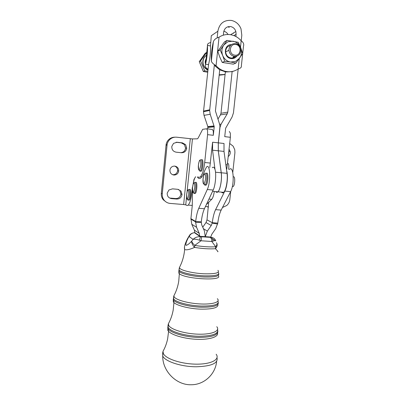 <?xml version="1.0" encoding="UTF-8"?>
<svg xmlns="http://www.w3.org/2000/svg" width="405" height="405" viewBox="0 0 405 405"><rect width="100%" height="100%" fill="white"/><g stroke="black" fill="none" stroke-linecap="round" stroke-linejoin="round"><path stroke-width="0.61" d="M195.878 182.326C197.463 181.754 197.002 191.95 195.367 193.408L194.577 193.342M227.904 163.311C228.835 163.909 229.078 165.923 228.628 169.361M202.049 159.661C203.634 159.524 203.016 169.579 201.341 171.067L200.845 171.295L200.475 170.981M233.553 176.788C235.31 176.231 234.991 185.161 233.204 186.528L232.333 186.523M206.727 173.163C208.55 172.444 208.094 183.308 206.221 184.999L205.801 185.257L205.254 184.908M235.806 44.515C242.215 45.294 241.015 56.401 234.672 55.151C228.248 54.427 229.427 43.229 235.806 44.515M234.247 56.366C238.828 56.305 241.005 53.819 240.783 48.899C240.074 45.993 238.348 44.231 235.609 43.618C231.407 43.538 229.184 45.74 228.926 50.235C229.382 53.597 231.159 55.642 234.247 56.366M207.638 71.275L204.692 70.845L200.586 60.917L206.575 52.478L205.198 53.293L199.26 61.656L203.335 71.493L207.537 72.222M192.507 192.517L191.828 192.456C191.398 196.486 190.725 199.792 189.803 202.373L188.355 205.107L187.11 205.517L185.748 204.854L183.642 204.525L170.171 203.421C167.776 203.189 165.797 202.151 164.227 200.313C162.719 198.42 162.061 196.248 162.263 193.798L167.128 144.408C167.564 142.287 168.596 140.53 170.227 139.153C172.14 137.619 174.312 136.966 176.732 137.204L192.446 138.925L197.402 138.829L198.141 138.065L202.667 129.322L206.702 128.78L207.578 130.445L207.583 134.652L204.692 162.496C204.216 166.85 203.452 170.495 202.399 173.431L200.617 176.757L199.27 177.349L197.827 176.99M207.583 134.652L213.319 135.316L213.303 131.119L212.387 129.458L206.849 128.8M176.135 142.261L177.122 142.266L173.553 143.345L171.826 146.382C171.654 149.572 173.092 151.505 176.14 152.179L181.399 152.736C184.402 152.736 186.173 151.217 186.705 148.184L185.642 144.676L182.387 142.854L181.258 142.838L184.488 144.646L185.541 148.124C185.085 150.938 183.47 152.452 180.691 152.665M178.478 189.444L179.871 190.603L180.924 194.03C180.387 196.987 178.645 198.49 175.694 198.551L176.762 199.063C179.739 199.002 181.496 197.478 182.037 194.501L180.974 191.044L177.739 189.317L172.5 188.852L168.946 189.985L167.224 193.074C167.093 196.187 168.531 198.035 171.528 198.622L169.325 197.858M174.914 137.189C172.778 137.158 170.875 137.821 169.204 139.173C167.589 140.54 166.566 142.276 166.131 144.382L161.317 193.332C161.119 195.762 161.767 197.913 163.266 199.786L166.237 202.095M172.581 174.712L172.824 174.737C175.466 174.727 177.056 173.401 177.598 170.763C177.689 168.51 176.712 166.951 174.666 166.085M173.872 175.036C171.128 174.469 169.822 172.753 169.948 169.892C170.581 167.346 172.181 166.075 174.757 166.096C177.4 166.637 178.711 168.277 178.686 171.026C178.139 173.689 176.534 175.026 173.872 175.036M229.306 131.463L230.323 133.123L230.379 137.295L226.77 169.179M229.093 149.268L230.187 151.591C230.46 153.586 229.837 155.211 228.319 156.467M208.337 207.299L207.897 207.213M232.779 172.424L234.92 152.66L234.778 149.774L233.148 146.185L229.711 143.512M222.497 207.476L226.739 205.502C228.506 203.938 229.534 201.973 229.827 199.609L230.713 191.449M233.882 35.599L236.11 34.268L235.867 31.494C234.971 28.785 233.219 27.14 230.602 26.568C226.775 26.335 224.456 28.213 223.651 32.203L223.342 35.169M241.208 40.809L241.81 35.215L241 28.821C239.107 24.189 235.857 21.384 231.255 20.402C223.879 19.926 219.409 23.541 217.849 31.246L217.156 37.918M224.006 151.424L224.006 143.492L218.335 142.854L218.315 150.807L224.006 151.424L226.638 170.576C228.253 175.092 227.245 186.568 224.836 191.094L215.597 209.648C214.058 212.853 212.959 217.207 212.291 222.715L217.784 223.125L215.703 228.663L211.81 234.252L210.772 237.046L205.259 236.652L204.378 230.885L201.695 224.795L201.255 221.894L195.676 221.479L195.615 222.37L196.572 227.296L199.27 233.391L199.716 236.302L205.259 236.652L207.345 231.093L211.248 225.494L212.291 222.715L207.001 219.874L208.717 202.232L211.704 199.326L208.945 199.093M218.275 150.802L218.3 142.849L212.595 142.206L212.554 150.179L218.275 150.802L221.216 172.773C222.158 179.01 220.259 189.783 217.9 191.828C217.131 192.567 216.437 192.507 215.83 191.641M217.784 223.125C218.457 217.632 219.581 213.288 221.155 210.099L230.632 191.616C234.733 184.265 233.569 164.805 229.407 169.442M193.074 184.574C193.711 180.67 194.562 178.048 195.62 176.707L193.954 179.496L192.537 187.429M199.716 236.302L194.84 232.991L194.41 230.177L191.788 224.279L190.912 218.66L195.676 221.479C196.324 215.926 197.356 211.531 198.774 208.291L207.289 189.515C210.975 182.042 210.154 162.395 206.454 167.138L204.717 170.601C203.609 173.937 202.459 176.251 201.27 177.542C199.786 179.061 198.501 178.863 197.422 176.95M241.177 40.783C238.287 37.478 234.768 35.458 230.617 34.714C226.456 34.076 222.593 34.901 219.039 37.179L217.89 37.594C215.581 38.465 214.068 39.842 213.359 41.715C211.744 48.777 211.071 55.272 211.344 61.206C211.901 62.724 213.475 64.223 216.073 65.706C219.034 68.972 222.583 70.936 226.719 71.594C230.86 72.146 234.667 71.28 238.145 68.997C240.57 68.318 241.638 67.301 241.35 65.944L243.481 46.236C244.088 44.408 243.552 42.773 241.866 41.325L241.177 40.783L240.489 47.177M219.039 37.179L216.073 65.706L215.212 66.111L219.712 69.817L225.808 71.963L232.126 71.65L227.807 112.114L227.251 113.79L221.069 124.173L219.956 127.529L218.335 142.854M234.566 70.814L232.126 71.65M234.156 56.406L233.209 57.834M230.501 45.471C227.306 46.261 225.686 48.428 225.646 51.972C226.096 55.257 227.833 57.257 230.855 57.971L230.875 57.976C232.703 58.214 234.282 57.687 235.624 56.406M226.962 40.409L224.471 41.882L217.753 51.288L219.758 57.009L222.244 62.451L233.341 64.167L235.943 63.033L230.597 62.036L235.619 61.408L239.588 58.168C241.684 54.994 242.069 51.531 240.737 47.79C239.173 44.145 236.55 41.943 232.885 41.188L227.833 41.781L223.813 45.026L226.962 40.409L238.231 42.277L240.737 47.79L242.671 53.566L235.943 63.033M231.457 44.601C223.651 44.292 223.216 57.723 230.982 58.563C233.361 58.857 235.325 58.047 236.859 56.148M233.675 57.677L234.449 56.391M233.746 56.604L232.602 57.971M217.024 357.767C218.229 363.28 211.319 366.282 196.303 366.773C181.303 366.824 164.962 361.412 162.719 356.01L162.699 352.517M189.854 189.413L190.001 189.424C191.342 189.596 190.79 198.835 189.363 200.09L188.664 200.029M215.865 191.646C216.478 192.512 217.166 192.572 217.941 191.828C220.295 189.788 222.193 179.015 221.257 172.778L218.315 150.807M215.592 240.58C214.888 238.621 213.273 237.543 210.757 237.335C212.129 237.831 212.883 239.092 213.03 241.112L211.805 241.476C211.82 239.284 211.243 237.907 210.073 237.34L210.757 237.335L210.205 236.986M200.293 236.317L201.675 236.778L201.017 240.767L194.749 245.42C203.011 246.731 210.008 247.171 215.733 246.746L211.805 241.476L201.017 240.767L199.513 240.226C196.587 239.239 194.44 238.96 193.079 239.39L189.155 236.505L187.115 239.466M217.698 251.682C218.452 252.052 217.703 251.059 215.455 248.705L215.733 246.746C217.065 245.162 217.288 243.82 216.397 242.727M216.867 243.582C217.465 245.288 216.994 246.994 215.455 248.705C209.755 249.151 202.794 248.721 194.572 247.409L194.749 245.42C192.932 243.623 191.909 242.19 191.681 241.122C191.514 242.944 192.476 245.04 194.572 247.409C189.677 249.566 186.366 250.27 184.634 249.515L184.503 247.212M215.688 240.879C216.032 240.383 215.146 240.464 213.03 241.112M189.459 235.482L187.576 238.565L188.031 238.363C186.305 241.623 185.606 243.937 185.935 245.293C187.226 245.298 189.145 243.911 191.681 241.122L193.079 239.39C195.048 237.411 197.625 236.505 200.809 236.667C200.278 237.036 199.847 238.221 199.513 240.226M179.835 266.728L179.405 267.553C181.87 262.88 183.5 257.848 184.3 252.452L184.634 249.515C184.052 247.288 184.685 244.554 187.394 238.899L187.449 238.793M193.853 232.753L194.866 232.673C192.243 232.809 190.34 234.085 189.155 236.505L189.297 235.745C189.95 234.368 191.317 233.407 193.387 232.85M192.512 190.876L192.264 205.593L190.912 218.66M223.813 45.026C221.692 48.241 221.312 51.729 222.684 55.495C224.289 59.15 226.932 61.332 230.597 62.036L224.694 61.282L222.684 55.495L220.148 49.947L223.813 45.026M220.148 49.947L217.753 51.288M224.694 61.282L222.244 62.451M225.079 74.54L219.151 75.209M215.212 66.111L214.761 64.815M233.725 56.614L233.66 57.262M230.379 137.295L224.734 136.642L225.636 128.213L232.075 117.02L233.462 112.833L238.18 68.987M213.319 135.316L214.22 126.638L210.19 114.271L209.648 110.469L214.392 64.562M209.785 167.473L212.595 142.206M219.712 69.817L215.425 110.97L219.535 123.986L219.961 126.421L218.3 142.849M217.849 31.246L211.294 35.716L210.478 45.917C210.732 51.673 210.089 57.915 208.55 64.643L203.497 111.714L204.024 115.359L207.811 126.573L207.755 128.906M210.478 45.917L207.481 45.411C207.208 44.099 208.246 43.138 210.595 42.525M217.92 119.146L220.452 114.893L220.988 113.284L225.089 74.444L219.191 74.783M225.089 74.444L225.357 71.893M207.831 69.397L206.98 68.723C205.487 67.402 205.011 65.909 205.553 64.243L208.55 64.643M205.568 64.198C207.087 57.459 207.724 51.207 207.487 45.446L205.568 64.198M214.306 191.504C213.708 195.473 212.838 198.08 211.704 199.326M208.717 202.272L206.398 204.525M212.245 167.716C213.364 166.642 214.275 167.204 214.984 169.417C216.478 173.937 215.465 185.485 213.187 190.046L204.424 208.747C202.966 211.972 201.908 216.356 201.255 221.894M214.984 169.417L212.554 150.179M221.52 192.152C222.153 193.013 222.861 193.079 223.656 192.34C226.086 190.309 228.015 179.572 227.028 173.345L226.638 170.576M202.758 227.2L205.998 222.558L207.001 219.874M236.11 34.268L235.872 36.506M228.05 26.705L229.22 27.484M233.437 32.982L233.579 33.347M223.813 31.261C225.646 31.691 227.058 32.77 228.05 34.496M228.648 153.399L228.749 152.467M177.122 142.266L182.387 142.854M176.762 199.063L171.528 198.622M191.828 192.456L192.345 187.409M170.505 198.116L175.694 198.551M181.258 142.838L176.089 142.266M202.996 62.375L202.778 62.497C202.753 59.317 203.988 56.887 206.479 55.202C204.13 56.928 202.971 59.312 202.996 62.375C203.275 65.797 204.869 68.293 207.78 69.857M204.692 70.845L203.335 71.493M202.778 62.497C203.072 66.01 204.733 68.536 207.76 70.065M200.586 60.917L199.26 61.656M192.491 187.945C192.775 185.105 193.271 183.49 193.975 183.095C194.643 183.273 194.901 184.796 194.749 187.667C193.524 193.813 192.77 193.904 192.491 187.945M193.387 192.557L194.091 193.539L194.451 193.327C195.159 192.4 195.645 190.532 195.904 187.723C196.086 184.275 195.772 182.447 194.962 182.24M198.415 165.103C198.779 162.192 199.331 160.638 200.07 160.436C200.753 160.826 200.976 162.506 200.743 165.488C199.316 171.588 198.536 171.462 198.415 165.103M199.265 170.191L199.908 171.204L200.404 170.976C201.103 170.085 201.614 168.303 201.928 165.625C202.206 162.04 201.933 160.021 201.108 159.56M203.993 184.118L204.824 185.166L205.244 184.908L203.502 183.845C203.042 183.014 202.88 181.481 203.021 179.248C203.33 176.205 203.892 174.449 204.702 173.983C205.472 174.125 205.78 175.73 205.624 178.797C204.247 185.429 203.381 185.581 203.026 179.248C203.518 175.947 203.953 174.216 204.338 174.049L205.365 173.325M206.221 184.999L205.244 184.908C206.054 183.865 206.596 181.845 206.874 178.848C207.061 175.157 206.687 173.234 205.755 173.072M205.75 62.314L205.922 60.629M166.01 145.238L167.002 145.268M225.879 164.668L227.423 164.825M230.632 191.616L224.836 191.094M167.984 325.529L167.948 328.455C170.09 332.773 185.07 337.254 198.744 337.416C211.516 337.309 217.88 335.254 217.829 331.26M217.586 329.442C218.796 333.811 212.544 336.084 198.835 336.261C185.217 336.094 170.297 331.644 168.161 327.372L168.146 324.537M173.482 297.685L173.456 299.994C175.507 303.289 188.988 306.879 201.229 307.213C212.898 307.324 218.584 305.836 218.285 302.738M217.961 301.016C219.48 304.449 213.936 306.129 201.32 306.058C189.14 305.714 175.714 302.16 173.664 298.905L173.613 296.713M179.035 269.593L179 271.33C180.934 273.729 192.912 276.524 203.715 276.99C214.361 277.283 219.353 276.271 218.7 273.942M218.27 272.327C220.209 274.939 215.389 276.109 203.811 275.835C193.058 275.365 181.141 272.595 179.213 270.231L179.131 268.621M187.51 199.27L188.016 200.176L188.477 200.014C189.069 199.26 189.505 197.675 189.783 195.256C190.046 191.909 189.823 189.94 189.12 189.348M186.695 194.289C187.029 191.595 187.51 190.223 188.143 190.173C188.725 190.669 188.907 192.314 188.69 195.099C187.424 200.622 186.761 200.348 186.695 194.289M212.448 238.803L215.207 240.57M201.675 236.778L210.073 237.34M218.457 275.942C222.426 281.105 185.196 279.07 179.349 273.699L178.823 271.117L179.405 267.553L179.83 268.358C181.88 270.651 193.347 273.284 203.907 273.79C215.354 274.053 220.026 272.904 217.93 270.332M174.459 294.663L173.846 295.837C176.256 291.372 177.891 286.507 178.742 281.242L179.349 273.699L178.878 273.274L178.848 271.578M217.986 304.6C218.204 307.815 212.26 309.324 200.156 309.131C189.003 308.666 177.157 305.654 173.937 302.591L173.264 299.7L173.846 295.837L174.282 297.042C176.479 300.211 189.424 303.608 201.422 304.003C213.455 304.449 220.669 301.831 217.348 298.693M169.184 322.233L168.348 323.823C170.662 319.661 172.277 315.065 173.198 310.033L173.937 302.591L173.34 301.922L173.264 299.715M217.525 333.037C218.568 336.808 209.886 339.734 197.539 339.329C185.212 338.965 172.186 335.294 168.586 331.351L167.751 328.07L168.348 323.823L168.774 325.519C171.087 329.695 185.5 333.953 198.936 334.196C212.412 334.505 220.462 330.814 216.771 326.719M164.096 349.262L162.992 351.353C165.134 347.596 166.693 343.384 167.67 338.712L168.586 331.351L167.837 330.364L167.878 327.407M216.629 361.559C215.354 374.266 204.211 384.806 191.251 384.75C176.297 385.276 162.425 371.081 162.719 355.939L162.992 351.353L163.387 353.621C165.782 358.901 181.612 364.105 196.455 364.156C211.344 364.287 220.204 359.392 216.159 354.243M194.845 232.971L199.716 236.277M201.224 222.335L195.615 222.37M238.145 68.997L239.259 58.629M211.344 61.206L213.359 41.715M210.408 163.083L204.692 162.496M203.543 111.071L209.694 109.795M199.27 233.391L194.41 230.177M191.788 224.279L196.572 227.296M207.289 189.515L213.187 190.046M198.774 208.291L204.424 208.747M203.416 228.698L207.345 231.093M211.248 225.494L205.998 222.558M212.225 223.155L217.652 224M221.155 210.099L215.597 209.648M221.257 172.778L227.028 173.345M207.907 127.423L214.204 126.841M215.516 172.216L221.216 172.773M220.988 113.284L227.807 112.114M220.452 114.893L227.251 113.79M219.637 124.32L221.069 124.173M207.811 126.573L214.108 125.955M204.024 115.359L210.19 114.271M162.263 193.798L161.317 193.332M183.642 204.525L190.299 138.738M192.446 138.925L187.044 192.117M186.594 196.547L185.748 204.854M206.105 58.867C205.122 60.532 204.935 62.324 205.553 64.228M195.367 193.408L194.451 193.327L192.881 192.284C192.486 191.484 192.355 190.036 192.486 187.945C192.947 184.852 193.327 183.278 193.631 183.217L194.628 182.447M201.341 171.067L200.404 170.976L198.961 170.135C198.354 169.361 198.166 167.685 198.41 165.103C199.447 159.211 199.736 160.456 200.642 159.793M232.348 186.447L233.204 186.528M200.617 176.757L201.817 176.874M166.131 144.382L167.128 144.408M205.472 206.504L208.398 206.742M225.646 51.972L228.926 50.235M188.679 189.52C187.778 190.239 187.591 188.973 186.69 194.289C186.487 196.693 186.619 198.303 187.08 199.113L188.477 200.014L189.363 200.09M207.881 68.875L206.98 68.723M207.481 45.411L205.553 64.243M199.741 235.948L194.866 232.647M195.635 221.92L190.876 219.085M217.941 191.828L223.656 192.34M212.574 191.352L217.9 191.828M207.917 127.231L214.22 126.638M203.497 111.714L209.648 110.469M230.612 34.714L235.867 31.494M228.85 151.516L230.187 151.591M178.686 171.026L177.598 170.763M192.284 205.426L188.355 205.107M182.037 194.501L180.924 194.03M186.705 148.184L185.541 148.124"/></g></svg>
